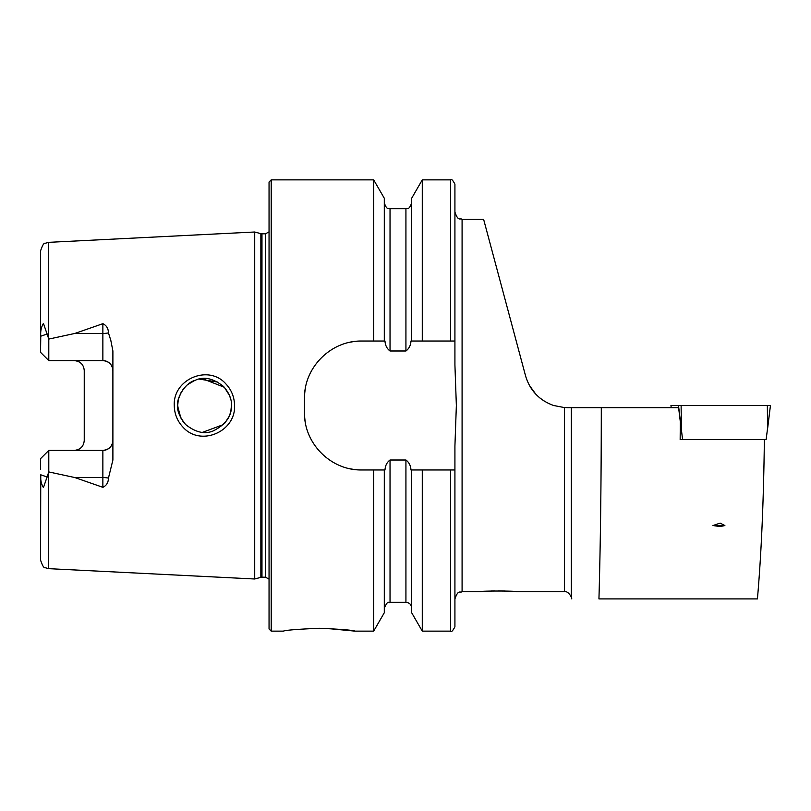 <?xml version="1.0" encoding="UTF-8"?>
<svg xmlns="http://www.w3.org/2000/svg" width="811" height="811" viewBox="0 0 811 811"><rect width="100%" height="100%" fill="white"/><g stroke="black" fill="none" stroke-linecap="round" stroke-linejoin="round"><path stroke-width="1.22" d="M225.803 383.826C231.49 389.858 234.399 397.086 234.551 405.5C235.859 431.847 200.479 446.851 183.083 427.245C177.366 421.183 174.426 413.934 174.264 405.5C172.905 379.041 208.609 364.159 225.803 383.826M231.328 403.026L231.439 405.5C231.814 399.377 229.209 393.061 223.643 386.573C213.222 378.271 203.743 376.192 195.187 380.339C184.34 382.944 176.068 399.772 177.721 405.5C176.94 410.538 179.566 416.864 185.577 424.488C195.421 432.334 204.585 434.503 213.06 430.986C225.681 424.69 231.814 416.195 231.439 405.5L230.861 411.065M515.908 339.839L506.652 305.291M571.806 407.649L564.395 407.568L553.629 405.5L564.395 407.568L564.395 591.736L516.445 591.736C517.327 590.803 479.037 590.793 480.071 591.736L485.262 591.31M485.505 591.29L488.252 591.128M491.294 590.996L494.588 590.905M498.177 590.874L505.101 590.996M712.97 525.548L720.127 526.562L724.882 525.548L720.127 523.115L712.97 525.548L724.882 525.548M319.189 628.272C297.434 629.224 285.502 630.177 283.374 631.13C285.513 630.177 297.444 629.224 319.189 628.272C340.955 629.235 352.897 630.188 355.005 631.13C352.876 630.188 340.944 629.224 319.189 628.272M108.441 332.875A10.026 3.426 0 0 1 102.865 333.453L102.865 360.591C109.059 361.28 112.405 364.626 112.891 370.617A10.026 10.026 0 0 0 102.865 360.591L48.792 360.591L48.792 339.069L74.835 333.453L102.865 323.69C106.484 325.383 108.35 328.445 108.441 332.875L110.813 340.367L112.891 350.96L112.891 460.04L108.441 478.125A10.026 3.426 0 0 0 102.865 477.547L102.865 487.31C106.484 485.617 108.35 482.555 108.441 478.125M224.556 423.464L229.128 416.418M178.177 400.543L177.721 405.5L179.018 413.742M202.638 432.293L223.552 424.518M230.973 410.478L229.888 414.512M184.918 423.798L182.323 420.544M180.863 418.101L177.731 406.412M254.725 405.5L254.725 232.007L260.858 233.659L260.858 577.341L254.725 578.993L254.725 405.5M269.049 405.5L269.049 182.019L271.198 179.87L271.198 631.13L269.049 628.981L269.049 405.5M422.278 341.036L410.964 341.036C410.741 345.314 409.058 348.629 405.926 350.991L390.03 350.991C386.898 348.629 385.225 345.314 385.002 341.036L361.807 341.036C330.979 340.438 303.882 367.454 304.5 398.333L304.5 412.667C303.902 443.424 330.847 470.562 361.807 469.964L385.002 469.964C385.235 465.656 386.908 462.341 390.03 460.009L405.926 460.009C409.058 462.351 410.731 465.666 410.964 469.964L454.92 469.964L454.92 446.04L456.36 405.5L454.92 364.96L454.92 341.036L422.278 341.036L422.278 179.87L450.622 179.87C451.342 178.643 452.771 180.083 454.92 184.168L454.92 341.036M373.678 341.036L373.678 179.87L271.198 179.87M112.891 440.383A10.026 10.026 0 0 1 102.865 450.409C109.059 449.72 112.405 446.374 112.891 440.383A10.026 10.026 0 0 1 102.865 450.409L48.792 450.409L48.792 471.931L74.835 477.547L102.865 487.31M81.394 363.612A10.026 10.026 0 0 0 74.217 360.591C80.421 361.29 83.766 364.626 84.243 370.617L84.243 440.383C83.766 446.374 80.421 449.71 74.217 450.409A10.026 10.026 0 0 0 81.394 447.388A10.026 10.026 0 0 1 74.217 450.409M48.792 360.591L40.55 352.349L40.763 336.2C40.357 331.263 41.249 326.995 43.449 323.407L48.792 339.069M529.431 385.438L535.807 394.187M539.71 397.836L544.029 400.958M553.629 405.5C539.244 400.289 529.877 390.395 525.538 375.797L483.599 219.264L525.538 375.797M564.395 591.736C566.788 591.209 569.089 592.983 571.309 597.048L571.309 407.649L678.604 407.649L680.307 421.69L680.155 439.592L682.578 439.592L680.155 439.592M567.051 407.649L569.454 407.649M601.306 407.649C601.255 482.048 600.464 545.793 598.944 598.903L757.423 598.903C761.306 554.542 763.627 501.441 764.367 439.592M48.711 472.114L48.711 568.663L45.152 567.69C43.997 568.308 42.466 565.774 40.55 560.087L40.763 474.8C40.357 479.737 41.249 484.005 43.449 487.593L48.792 471.931M48.792 450.409L40.55 458.651L40.55 469.366M40.55 341.634L40.55 250.913C42.466 245.226 43.997 242.692 45.152 243.31L48.711 242.337L254.725 232.007M411.664 341.036L411.664 198.259L422.278 179.87M384.302 341.036L384.302 198.259L373.678 179.87M450.622 469.964L450.622 631.13C451.271 632.408 452.7 630.968 454.92 626.832L454.92 469.964M450.622 631.13L422.278 631.13L422.278 469.964M422.278 631.13L411.664 612.741L411.664 469.964M373.678 469.964L373.678 631.13L384.302 612.741L384.302 469.964M373.678 631.13L355.005 631.13L326.154 628.383M217.733 382.082L199.516 379.122M194.427 380.633L187.828 384.505M184.857 387.263L182.333 390.446M181.086 392.483L178.582 398.759M202.598 378.717L224.312 387.273L229.483 395.433M230.659 399.073L229.635 395.829M361.807 341.036A57.307 57.307 0 0 0 350.585 342.141M305.625 387.07A57.307 57.307 0 0 0 304.5 398.333M304.5 412.667A57.307 57.307 0 0 0 305.615 423.879M350.524 468.839A57.307 57.307 0 0 0 361.807 469.964M670.95 405.5L671.214 407.649L670.95 405.5L770.45 405.5L767.581 428.837L767.338 405.5M770.45 405.5L766.131 439.592L682.578 439.592L678.503 405.5M261.973 233.801L265.461 233.801L265.461 577.199L261.973 577.199L261.973 233.801L260.858 233.659M480.071 591.736L462.088 591.736L462.088 219.264C459.969 217.885 458.327 221.89 454.92 212.097M48.711 338.886L48.711 242.337M450.622 341.036L450.622 179.87M411.664 608.027C411.319 604.55 409.413 602.644 405.926 602.299L405.926 460.009M405.926 350.991L405.926 208.701C407.304 207.667 408.693 210.982 411.664 202.973M390.03 350.991L390.03 208.701C388.51 207.626 387.192 210.931 384.302 202.973M405.926 602.299L390.03 602.299L390.03 460.009M74.835 333.453L102.865 333.453L102.865 323.69M47.271 333.97L40.763 336.2M102.865 450.409L102.865 477.547L74.835 477.547M47.271 477.03L40.763 474.8M681.362 428.837L681.108 405.5M261.973 577.199L260.858 577.341M265.461 577.199L269.049 579.125M462.088 591.736C459.969 593.115 458.327 589.11 454.92 598.903M483.599 219.264L462.088 219.264M571.309 597.048L571.806 598.903M48.711 568.663L254.725 578.993M405.926 208.701L390.03 208.701M390.03 602.299C388.428 604.033 388.804 598.538 384.302 608.027M283.374 631.13L271.198 631.13M265.461 233.801L269.049 231.875"/></g></svg>
